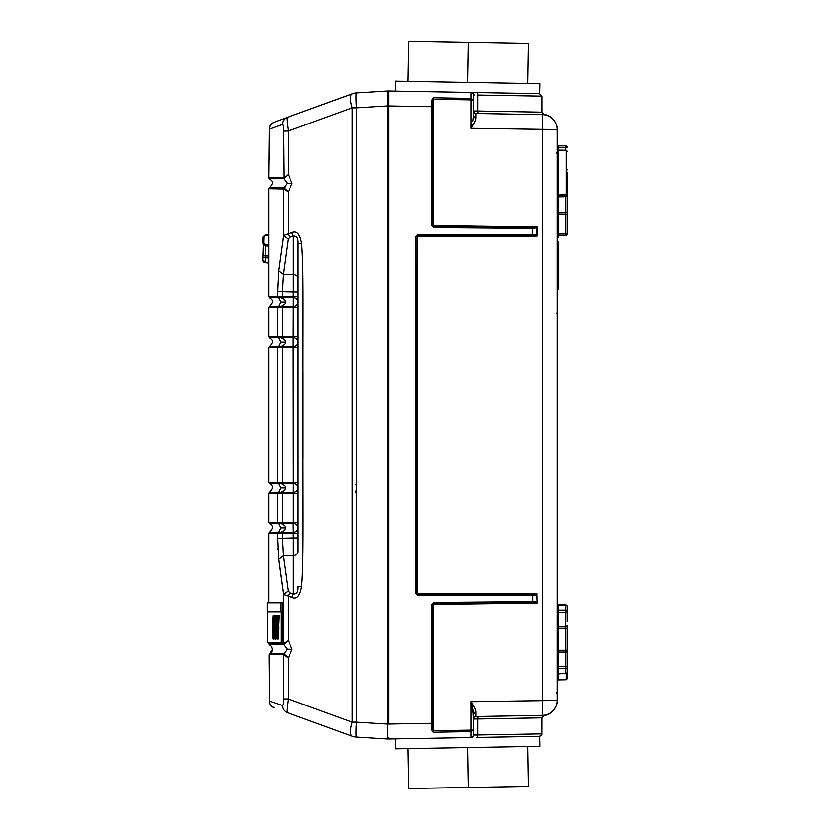 <?xml version="1.0" encoding="UTF-8"?>
<svg xmlns="http://www.w3.org/2000/svg" width="830" height="830" viewBox="0 0 830 830"><rect width="100%" height="100%" fill="white"/><g stroke="black" fill="none" stroke-linecap="round" stroke-linejoin="round"><path stroke-width="1.25" d="M557.303 395.661L557.303 289.265L558.808 289.265L558.808 242.018L557.303 242.018L557.303 237.546L558.808 237.546L558.808 194.905M542.166 114.623L542.613 114.633C544.822 114.654 544.822 114.654 542.613 114.633A14.95 14.95 0 0 1 557.303 129.584A14.95 14.95 0 0 0 553.019 119.095A14.95 14.95 0 0 1 557.303 129.584L557.303 700.416A14.95 14.95 0 0 1 542.613 715.367L542.613 114.633C544.822 114.654 544.822 114.654 542.613 114.633L542.644 114.633M557.303 144.347L557.303 130.082M557.303 613.235L557.303 609.002A1.494 1.058 180 0 0 558.777 610.06L558.777 612.177A1.494 1.058 0 0 0 557.303 613.235L557.303 669.623A1.494 1.058 0 0 1 558.777 668.565L558.777 666.459A1.494 1.058 180 0 1 557.303 665.401M566.299 673.638L566.299 679.78L567.274 678.784L567.274 667.507A1.494 1.058 180 0 1 565.811 668.565L558.777 668.565L558.777 673.472A1.494 1.058 180 0 0 557.303 674.52L557.303 660.151M544.19 114.644L544.283 114.644C552.22 114.561 558.185 125.299 557.303 129.47C558.185 125.299 552.22 114.561 544.283 114.644L544.19 114.644M557.303 129.584L471.118 128.328L471.139 98.428L473.567 99.922L473.567 116.293L473.567 94.942A2.49 2.49 0 0 0 471.118 92.441L471.139 98.428L433.177 97.764L432.254 98.729L432.866 99.258L432.689 101.468L432.835 99.413M472.851 708.519L471.118 701.672L472.851 708.519L473.567 719.029L541.938 717.836L477.852 718.988L478.153 716.498L476.015 716.539L542.613 715.367C544.822 715.346 544.822 715.346 542.613 715.367C544.822 715.346 544.822 715.346 542.613 715.367C544.822 715.346 544.822 715.346 542.613 715.367L476.015 716.539L475.995 711.974C476.078 710.241 474.449 706.807 471.118 701.672L557.303 700.416A14.95 14.95 0 0 1 553.019 710.905M544.19 715.356L544.283 715.356C552.22 715.439 558.185 704.701 557.303 700.53C558.185 704.701 552.22 715.439 544.283 715.356L542.104 717.826L506.393 718.479M431.714 101.094L431.714 106.707L432.689 106.707L432.689 101.468L431.714 101.094L432.254 98.729L433.177 97.764L433.177 99.258L433.156 97.784M388.845 105.877L388.845 103.19M472.187 124.282L471.118 128.328C474.449 123.193 476.078 119.759 475.995 118.026L473.567 116.293L472.851 121.481M473.453 118.057L473.546 117.061M475.932 118.026L474.252 117.487M473.826 123.857L473.214 124.925M472.561 126.015L472.104 126.762M553.019 119.095A14.95 14.95 0 0 0 542.613 114.633L476.015 113.461L478.153 113.503L477.852 111.013L540.558 112.143L477.852 111.013L477.852 95.045L541.938 96.135L496.558 95.367M475.995 117.839L476.015 113.461A2.49 2.49 0 0 1 474.283 112.724A2.49 2.49 0 0 0 476.015 113.461A2.49 2.49 0 0 1 473.567 110.971L473.567 116.293L473.567 110.971A2.49 2.49 0 0 0 474.283 112.724M432.98 226.289L433.685 227.586L431.714 225.584L432.98 226.289L432.689 101.468M532.123 227.731L433.675 226.59L533.898 227.462L532.123 227.441L532.123 228.437L532.123 227.731M534.385 234.548L532.611 234.548L532.113 235.554L417.739 235.554L532.113 235.554L532.611 228.437L534.385 228.458L533.898 227.462L536.968 226.984L536.968 236.052L534.385 234.548L533.887 235.554L536.968 236.052L417.231 236.55L417.231 593.45L536.968 593.948L417.739 594.446L533.887 594.446L534.385 595.452L536.73 594.674L536.242 594.197M534.385 228.458L536.968 226.984L433.177 225.584L433.177 99.258L473.567 99.922L473.567 94.942L473.567 110.971L477.852 111.013M536.242 235.803L536.242 227.223M433.685 227.586L532.123 228.437L532.123 234.548L417.749 234.548L417.034 235.845L417.729 236.052M417.231 236.55L416.743 593.45L417.034 235.845M417.749 234.548L415.757 236.55L415.757 593.45L417.739 594.446L417.749 595.452L532.123 595.452L532.113 594.446L532.611 595.452L532.123 602.559L532.123 601.563L433.685 602.414L432.689 604.416L432.689 723.293L432.98 603.711L431.714 604.416L431.714 728.906L432.254 731.272L432.866 730.742L432.689 723.293L432.689 728.533L431.714 728.906L431.828 730.224M536.73 594.674L536.968 603.016L536.73 594.674M536.242 602.777L536.73 602.29L534.385 601.543L533.898 602.538L433.675 603.41L536.968 603.016L433.177 604.416L433.177 732.236L432.254 731.272M433.675 603.918L432.98 603.711M532.113 235.554L533.887 235.554M417.729 593.948L417.034 594.155M407.966 748.629L408.661 788.5L468.462 787.452L467.767 747.581L395.505 748.847L395.329 738.876L388.845 738.99A0.996 0.996 0 0 1 388.129 738.7A0.996 0.996 0 0 0 388.845 738.99L388.845 737.382M387.828 737.995A0.996 0.996 0 0 0 388.129 738.7A0.996 0.996 0 0 1 387.828 737.995A0.996 0.996 0 0 0 388.845 738.99L471.118 737.559A2.49 2.49 0 0 0 473.567 735.058A2.49 2.49 0 0 1 471.118 737.559A2.49 2.49 0 0 0 471.17 737.548L471.181 737.548M475.995 712.161L473.567 713.707L473.567 730.078L471.139 731.572L471.118 737.559L395.329 738.876M432.772 730.244L433.177 732.236L471.139 731.572L471.118 701.672M521.966 93.334L388.845 91.01A0.996 0.996 0 0 0 388.129 91.3A0.996 0.996 0 0 1 388.845 91.01L388.845 105.96L387.828 105.96L387.828 104.798L387.828 725.316M387.828 103.314L387.828 92.638L387.828 103.314M387.828 726.686L387.828 737.362M387.828 103.688L387.828 102.588M387.828 97.39L387.828 103.283M265.154 244.279L265.112 245.275L263.38 244.477L262.726 242.682L262.944 236.965L265.527 234.568L268.692 234.693L265.527 234.568L263.94 237.007L263.722 242.723L265.154 244.279L268.692 244.414M262.923 255.765L263.297 244.383L262.851 257.507L265.341 257.601L264.957 262.581A2.49 2.49 49.7 0 1 262.778 260.008L262.923 255.765L265.413 255.858L265.693 245.898L268.692 246.012M387.828 92.006A0.996 0.996 0 0 1 388.129 91.3A0.996 0.996 0 0 0 387.828 92.006A0.996 0.996 0 0 1 388.845 91.01L388.243 91.196M467.767 747.581L540.039 746.326L539.863 736.355L476.939 737.455M538.276 736.386L477.541 737.445L539.635 736.355L477.541 737.445L477.852 734.955L474.791 735.027L541.938 733.865L476.607 734.986M539.075 733.917L501.579 734.55M432.866 730.742L473.567 730.078L473.567 735.058L474.791 735.027L473.567 735.058A2.49 2.49 0 0 1 471.118 737.559M472.851 736.812A2.49 2.49 0 0 0 473.567 735.058L473.567 719.029A2.49 2.49 0 0 1 476.015 716.539M475.974 711.974L474.252 712.514M473.536 712.856L473.121 709.858M468.462 787.452L528.274 786.415L527.579 746.543M473.567 94.942L474.791 94.973L473.567 94.942A2.49 2.49 0 0 0 471.118 92.441L395.329 91.124L395.505 81.153L540.039 83.674L539.863 93.645L476.731 92.545M495.251 95.346L539.106 96.083M524.923 93.385L539.656 93.645L542.104 96.135L542.104 112.175L544.283 114.644L542.104 112.175M467.767 82.419L468.462 42.548L528.274 43.585L527.579 83.457M468.462 42.548L408.661 41.5L407.966 81.371M557.303 184.219A1.494 1.494 0 0 0 557.739 185.277M557.303 166.788A1.494 1.494 0 0 0 557.739 167.836M557.303 144.337A1.494 1.494 0 0 0 558.787 145.841L558.787 145.997M567.274 147.398A1.494 1.494 0 0 0 565.801 145.893A1.494 1.494 0 0 1 567.274 147.398L565.801 147.398L565.801 145.893L558.787 145.841L558.787 147.335L557.303 147.335M566.849 168.853A1.494 1.494 0 0 1 567.274 169.901A1.494 1.494 0 0 0 566.849 168.853M558.808 234.039L565.801 233.977L565.811 213.403L565.801 214.462L567.274 214.462L567.274 196.285L567.274 233.977A1.494 1.494 0 0 1 566.849 235.035A1.494 1.494 0 0 0 567.274 233.977A1.494 1.494 0 0 1 565.801 235.471L558.808 235.533L565.801 235.471L565.801 233.977L567.274 233.977M564.027 196.7L558.808 196.751L567.274 196.285L567.274 194.106L567.274 204.159L567.274 194.106A1.494 1.494 0 0 1 565.801 195.6L565.811 212.968A1.494 1.494 0 0 0 566.849 212.522A1.494 1.494 0 0 1 565.811 212.968L558.808 213.092L565.811 212.968A1.494 1.494 0 0 0 567.274 211.474L567.274 211.474A1.494 1.494 0 0 1 565.811 212.968L558.808 213.092M558.808 195.662L565.801 195.6L565.801 194.78M567.222 194.106L567.274 194.106A1.494 1.494 0 0 1 565.801 195.6L564.763 195.61L565.801 195.6M566.849 186.221A1.494 1.494 0 0 1 567.274 187.269M557.303 254.478L558.808 254.478M557.303 263.95L558.808 263.95M557.303 259.966L558.808 259.966M557.303 202.655L558.808 202.655M557.303 268.962L558.808 268.962M557.303 288.902L558.808 288.902M557.303 277.957L558.808 277.957M557.303 275.809L558.808 275.809M567.274 621.618L567.274 611.119A1.494 1.058 180 0 1 565.811 612.177L565.811 610.06L558.777 610.06L558.777 605.163A1.494 1.058 0 0 1 557.303 604.105A1.494 1.058 0 0 0 557.739 604.842M557.303 627.605A1.494 1.058 180 0 1 558.777 626.546L558.777 628.341A1.494 0.737 -0 0 1 557.303 627.605M565.811 619.937L565.811 628.32A1.494 0.737 180 0 1 567.274 629.057M565.811 626.526L565.811 612.177L558.777 612.177L558.777 626.546L565.811 626.526A1.494 1.058 0 0 0 567.274 625.467M558.777 605.163L565.821 604.894A1.494 1.494 0 0 1 567.274 606.388L567.274 606.388A1.494 1.058 180 0 0 565.811 605.329L565.811 610.06A1.494 1.058 0 0 1 567.274 611.119L567.274 606.388L567.274 611.119M558.766 673.908L557.303 675.402L558.766 673.908L565.811 673.296A1.494 1.058 -0 0 0 567.274 672.238L567.274 653.158A1.494 1.058 180 0 0 565.811 652.1L565.811 650.305A1.494 0.737 0 0 0 567.274 649.568L567.274 639.318L567.274 652.764L566.288 651.768M558.777 673.472L565.811 673.296L565.821 667.507L565.811 652.1L558.777 652.079A1.494 1.058 0 0 1 557.303 651.021A1.494 0.737 180 0 1 558.777 650.295L558.777 666.459L565.811 666.459A1.494 1.058 0 0 1 567.274 667.507M566.288 626.858L567.274 625.862L567.274 639.318M567.274 172.495L567.274 193.774L567.274 172.495M557.303 268.536L558.808 268.536M557.303 288.996L558.808 288.996M352.76 93.572L352.096 93.79A14.95 14.95 0 0 1 352.76 93.572A14.95 14.95 0 0 0 352.096 93.79A14.95 14.95 0 0 1 356.298 92.919A14.95 0.913 86.5 0 0 355.914 97.307A14.95 0.913 86.5 0 0 356.298 107.848L387.828 105.918L387.828 93.417M387.828 105.918L387.828 736.584M387.828 729.923L387.828 731.987M387.828 90.989L356.298 92.919A14.95 14.95 0 0 0 353.788 93.292L353.756 93.292M354.337 93.168A14.95 14.95 0 0 0 353.788 93.292L287.201 117.414L352.46 93.666M352.117 736.21L353.788 736.708A14.95 14.95 0 0 0 356.298 737.082L387.828 739.011M283.155 643.841L283.736 644.744L283.466 643.561L268.692 643.841L269.273 644.754L283.736 644.744L287.221 649.278L292.056 649.278L288.3 657.951L288.3 698.933L352.096 722.152L356.298 722.152A14.95 0.913 93.5 0 0 355.914 732.693A14.95 0.913 93.5 0 0 356.298 737.082A14.95 14.95 0 0 1 352.096 736.21L287.201 712.586L352.096 736.21A14.95 4.835 -70 0 1 350.364 731.552A14.95 4.835 -70 0 1 352.096 722.152L352.096 107.848A14.95 4.835 -110 0 1 350.364 98.448A14.95 4.835 -110 0 1 352.096 93.79L353.788 93.292M352.48 736.345L287.201 712.586C286.724 711.715 287.087 707.16 288.3 698.933L283.466 698.933C283.393 703.29 283.02 705.5 282.356 705.562L269.242 700.956L269.242 679.687L269.242 700.811C269.428 704.245 271.047 706.579 274.097 707.814C270.476 705.635 268.858 703.321 269.242 700.883M269.034 656.208L269.045 656.81M269.076 659.02L269.086 659.684M269.096 659.975L269.138 663.461M269.159 664.986L269.169 665.816M287.221 649.278L283.155 654.725L269.076 654.725L269.242 679.687L269.024 655.949M291.942 597.382A4.98 1.65 -73.8 0 1 293.384 593.865L289.743 592.807L288.135 590.96L283.269 555.706L278.579 559.223L283.466 594.477L291.942 597.382C296.725 599.602 299.941 595.992 301.57 586.551C303.884 562.408 302.753 508.728 303.023 411.203C302.815 307.339 303.759 267.654 301.57 243.449L301.601 243.875M302.857 271.586L302.877 272.977M303.023 304.226L303.023 308.936M303.023 372.068L303.023 458.44M303.023 492.46L303.023 535.848M387.828 724.082L356.298 722.152L356.298 107.848L352.096 107.848L288.3 131.067C287.097 122.861 286.724 118.317 287.201 117.414L274.886 121.896M269.242 129.044L268.702 177.931L269.273 178.678L283.736 178.668L287.221 183.212L292.056 183.212L288.3 191.875L283.736 187.746L269.273 187.736L268.692 188.649L283.466 188.929L283.466 235.523L288.3 233.676A4.98 1.65 73.8 0 0 289.743 237.193L293.384 236.135A4.98 1.65 -106.2 0 1 291.942 232.618C296.725 230.398 299.941 234.008 301.57 243.449L298.105 243.449L298.105 551.971A4.98 3.517 -0 0 1 293.384 555.488L293.384 537.882L298.105 537.882L298.105 533.244L293.384 533.244L293.229 523.274L293.384 522.361L293.229 523.274L293.384 522.361L298.105 522.361M292.056 183.212L288.3 174.539L283.155 177.765L268.702 177.931M292.056 649.278L288.3 640.615L283.912 644.339M287.221 183.212L283.155 188.659M283.912 188.151L283.466 188.929L288.3 191.875L288.3 233.676L291.942 232.618M298.105 307.639L293.384 307.639L293.26 306.726L278.538 306.602L280.665 302.203L278.538 297.783L269.273 297.659L268.692 296.756L277.521 296.756L277.521 291.849L282.21 291.87L283.269 274.294L278.579 270.777L283.466 235.523L288.135 239.04L289.743 237.193M280.665 302.203L285.354 302.193C285.852 300.865 284.317 299.402 280.727 297.783L280.322 296.901L282.21 296.756L282.21 291.87L293.384 292.119L293.384 274.512L283.269 274.294L288.135 239.04M293.384 236.135C296.652 235.585 298.229 238.023 298.105 243.449L298.105 278.029A4.98 3.517 180 0 0 293.384 274.512L293.384 236.135M298.105 292.119L298.105 296.756L293.384 296.756L293.229 297.659L293.384 292.119L298.105 292.119M301.57 586.551L298.105 586.551C298.229 591.977 296.652 594.415 293.384 593.865L293.384 555.488L283.269 555.706L282.21 538.13L293.384 537.882L293.229 532.341C296.175 532.009 297.804 530.495 298.105 527.807M278.579 559.223L277.521 538.328M277.521 538.338L277.521 538.898M277.76 548.806L277.791 549.522M288.135 590.96L283.466 594.477L283.331 593.616M283.3 593.44L279.181 563.985M279.171 563.923L278.932 562.014M277.521 533.244L268.692 533.244L269.273 532.341L278.102 532.341L277.521 533.244L282.21 533.244L282.21 538.13L277.521 538.13L277.521 533.244M278.102 523.274L277.521 522.361L268.692 522.371L269.273 523.274L278.538 523.398L280.665 527.807L278.133 533.099M280.665 527.807L285.354 527.818C285.852 529.146 284.306 530.609 280.727 532.217L280.322 533.099M285.354 527.807L285.354 527.818C285.852 526.479 284.317 525.006 280.727 523.398L278.538 523.398L277.521 522.361L277.521 493.373L268.692 493.362L269.273 492.46L278.102 492.46L277.521 493.373L282.21 493.373L282.21 522.361L293.384 522.361L293.384 487.895M278.102 483.392L277.521 482.489L268.692 482.489L269.273 483.392L278.538 483.517L280.665 487.926L278.133 493.217M280.665 487.926L285.354 487.936C285.852 489.264 284.306 490.727 280.727 492.335L280.322 493.217M285.354 487.926L285.354 487.936C285.852 486.598 284.317 485.135 280.727 483.517L278.538 483.517L277.521 482.489L277.521 347.511L268.692 347.511L269.273 346.608L278.102 346.608L277.521 347.511L282.21 347.511L282.21 482.489L293.384 482.489L293.229 483.392L293.384 482.489L298.105 482.489M278.102 337.54L277.521 336.627L268.692 336.638L269.273 337.54L278.538 337.665L280.665 342.074L278.133 347.365M280.665 342.074L285.354 342.085C285.852 340.746 284.317 339.273 280.727 337.665L278.538 337.665L277.521 336.627L277.521 307.639L268.692 307.629L269.273 306.726L278.102 306.726L277.521 307.639L282.21 307.639L282.21 336.627L293.384 336.627L293.229 337.54L293.384 336.627L298.105 336.627M278.538 306.602L278.133 307.484M278.756 269.377L283.196 237.256M277.521 290.728L277.552 287.823M277.604 285.613L277.625 284.783M278.185 274.533L278.257 273.713M277.521 291.87L278.579 270.777M283.922 187.673L284.804 187.217M269.19 152.647L269.169 154.204M269.159 155.117L269.096 160.014M283.155 177.765L283.736 178.668L288.3 174.539L288.3 131.067L283.466 131.067C283.393 126.71 283.02 124.5 282.356 124.438L269.242 129.19C269.418 125.776 271.037 123.442 274.097 122.186L273.329 122.508M283.912 178.263L283.466 131.067M282.242 532.341L282.21 533.244L293.384 533.244L293.229 532.341L293.384 533.244L293.229 532.341L293.384 533.244L293.229 532.341L293.384 533.244L293.229 532.341L293.384 533.244L293.229 532.341L278.538 532.217M298.105 347.511L293.384 347.511L293.229 346.608L293.384 296.756L282.21 296.756L282.242 297.659L293.229 297.659C296.175 297.991 297.804 299.506 298.105 302.193M282.242 306.726L282.21 307.639L293.384 307.639L293.229 306.726C296.175 306.394 297.804 304.89 298.105 302.203M283.466 594.477L283.466 643.561L288.3 640.615L288.3 596.324A4.98 1.65 106.2 0 1 289.743 592.807M283.912 654.227L283.466 655.005L288.3 657.951L283.736 653.822L269.688 653.812L269.076 654.725M283.155 654.725L283.466 698.933M269.688 653.812L272.375 649.288L271.327 646.466L269.273 644.754M293.384 487.926L293.229 346.608C296.175 346.276 297.804 344.772 298.105 342.085C297.804 339.377 296.175 337.872 293.229 337.54L280.727 337.665L280.322 336.783L282.21 336.627L282.242 337.54M282.242 346.608L282.21 347.511L293.384 347.511L293.229 346.608L293.384 347.511L293.229 346.608L293.384 347.511L293.229 346.608L293.384 347.511L293.229 346.608L280.727 346.483L280.322 347.365M278.133 482.635L280.322 482.635L280.727 483.517L293.229 483.392L293.384 482.489M298.105 493.373L293.384 493.373L293.229 492.46C296.175 492.128 297.804 490.623 298.105 487.936C297.804 485.228 296.175 483.724 293.229 483.392M282.242 492.46L282.21 493.373L293.384 493.373L293.229 492.46L293.384 493.373L293.229 492.46L293.384 493.373L293.229 492.46L293.384 493.373L293.229 492.46L278.538 492.335M278.133 522.516L280.322 522.516L280.727 523.398L293.229 523.274L293.384 522.361M285.354 302.203C285.852 303.531 284.306 304.994 280.727 306.602L280.322 307.484M278.102 297.659L277.521 296.756L278.538 297.783L282.242 297.659M285.354 342.085C285.852 343.413 284.306 344.875 280.727 346.483L278.538 346.483M293.229 523.274C296.175 523.606 297.804 525.11 298.105 527.797M280.322 522.516L282.21 522.361L282.242 523.274M280.322 482.635L282.21 482.489L282.242 483.392M278.133 336.783L280.322 336.783M278.133 296.901L280.322 296.901M281.069 642.659L282.335 642.659L282.335 602.777L267.177 602.777L267.177 611.752L281.069 611.752L281.069 642.659L267.426 642.659L267.426 611.752M280.82 602.777L280.82 611.752M277.946 639.173L278.714 627.698L277.946 639.173L277.552 627.698L276.556 627.698L277.044 639.173L277.428 627.698M277.801 620.041L278.247 615.238L279.046 615.238L278.507 626.712L277.552 626.712L277.552 620.041L277.428 626.712L276.514 626.712L275.851 615.238L275.851 626.712L276.1 616.742M278.507 626.712L279.046 615.238M277.21 620.041L277.002 615.238L277.428 620.041M275.851 639.173L276.1 627.698L275.851 639.173L275.104 639.173L275.104 627.698L274.989 639.173L274.388 637.585L274.274 627.698L274.989 627.698M273.838 639.173L274.097 627.698L273.838 639.173L273.184 639.173L273.184 627.698L273.091 639.173L272.562 637.585L272.468 627.698L273.091 627.698M274.097 619.419L274.097 625.239M278.465 627.698L277.552 627.698M276.753 615.238L276.037 615.238M275.851 627.698L275.104 627.698M275.851 615.238L274.989 615.238L274.989 626.712L274.18 626.712L274.035 622.407L274.989 615.238M275.851 626.712L275.104 626.712L275.104 615.238M273.838 627.698L273.184 627.698M273.838 615.238L273.091 615.238L273.091 626.712L272.396 626.712L272.261 622.407L273.091 615.238M273.838 626.712L273.184 626.712L273.184 615.238M356.298 493.736L355.302 491.101M356.298 484.917L355.302 484.544M417.739 594.446L417.231 593.45M433.177 604.416L433.675 603.41M431.714 225.584L431.714 106.707L388.845 105.96L388.845 724.04L432.689 723.293L432.689 728.533M433.685 602.414L431.714 604.416M534.385 601.543L532.611 601.563L532.611 595.452L534.385 595.452M415.757 593.45L417.749 595.452M416.743 236.55L415.757 236.55M268.692 235.689L265.496 235.564M268.692 245.41L265.112 245.275L265.693 245.898A2.49 2.49 -42.8 0 1 263.961 245.099L262.726 242.682L263.722 242.723M268.692 263.048L264.957 262.581L268.692 263.048M263.94 237.007L262.944 236.965L262.726 242.682M268.692 255.993L265.413 255.858L265.341 257.601L268.692 258.026M388.129 724.04L388.845 724.04M477.852 734.955L477.852 718.988M477.541 92.555L477.852 94.651M477.686 92.784L477.779 93.302M558.787 145.841L558.787 150.095M558.787 147.335L565.801 147.377L565.801 150.209M566.849 212.522A1.494 1.494 0 0 1 565.811 212.968L565.811 212.968A1.494 1.494 0 0 0 567.274 211.474L567.274 211.474M566.849 235.035A1.494 1.494 0 0 1 565.801 235.471L565.801 235.471M558.808 214.586L565.801 214.462M558.289 674.002L558.289 679.915L557.303 680.911M558.777 628.341L565.811 628.32L565.811 650.305L558.777 650.295L558.777 628.341M565.811 610.06L565.811 612.177M565.811 666.459L565.811 661.593M567.274 193.774L566.299 194.77L566.299 150.22L558.289 150.085L558.289 194.915L557.303 195.911M356.298 737.082A14.95 14.95 0 0 1 354.337 736.833A14.95 14.95 0 0 0 356.298 737.082A14.95 14.95 0 0 1 352.096 736.21M282.356 124.438C282.522 121.066 284.13 118.732 287.201 117.414M282.356 705.562C282.522 708.934 284.13 711.269 287.201 712.586M272.365 649.247L271.327 646.466M265.527 234.568L262.944 236.965M262.851 257.507C261.865 258.991 262.56 260.682 264.957 262.581M542.104 733.865L541.575 735.411L539.656 736.355L542.032 734.477L542.104 717.826M566.299 679.78L558.289 679.915M556.318 692.645L557.303 693.641M556.318 313.823L557.303 312.817M565.821 604.894L558.766 604.717L557.303 603.223M567.274 672.238L567.274 672.238A1.494 1.494 0 0 1 565.821 673.732M558.289 150.085L557.303 149.089M566.299 150.22L567.274 151.216M566.299 194.77L558.289 194.915M556.318 152.979L557.303 153.975M269.024 655.669L269.667 653.822C272.167 651.322 273.06 649.828 272.375 649.33L271.234 646.363M268.692 643.841L268.692 642.659M268.692 602.777L268.692 533.244M269.273 523.274C270.798 525.017 275.394 526.147 269.273 532.341M268.692 522.371L268.692 493.362M269.273 483.392C270.798 485.145 275.394 486.266 269.273 492.46M268.692 482.489L268.692 347.511M269.273 337.54C270.798 339.283 275.394 340.414 269.273 346.608M268.692 336.638L268.692 307.629M269.273 297.659C270.736 299.412 275.425 300.387 269.273 306.726M268.692 296.756L268.692 188.649M269.273 178.678C270.715 180.421 275.436 181.334 269.273 187.736M268.702 177.848L268.754 176.001M274.097 122.186C270.507 124.137 268.889 126.44 269.242 129.117L269.242 140.343M269.242 129.117L270.02 125.797L272.001 123.359M270.497 653.335L269.667 653.822"/></g></svg>
